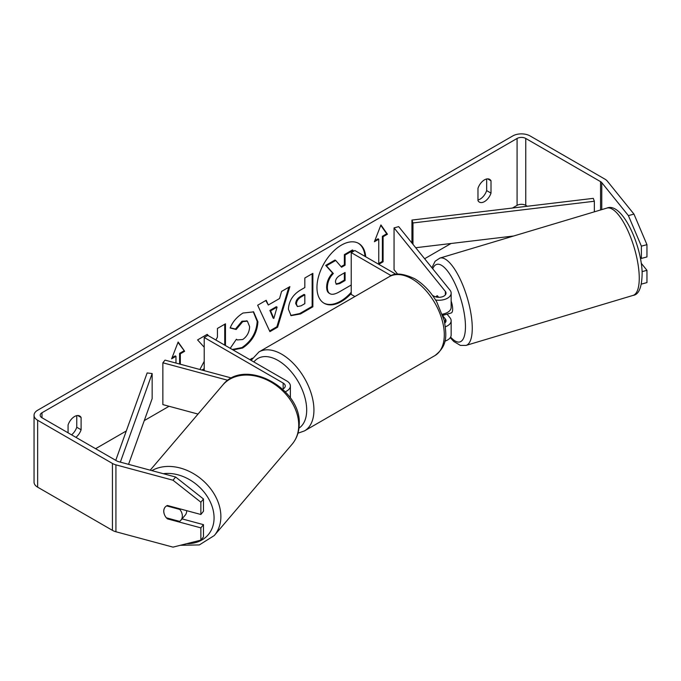 <?xml version="1.0" encoding="UTF-8"?>
<svg xmlns="http://www.w3.org/2000/svg" width="681" height="681" viewBox="0 0 681 681"><rect width="100%" height="100%" fill="white"/><g stroke="black" fill="none" stroke-linecap="round" stroke-linejoin="round"><path stroke-width="1.02" d="M231.659 378.049L165.023 360.113L162.861 362.794L227.939 380.313M162.861 362.794L162.861 404.608L198.026 414.074M285.262 391.745A12.292 7.099 0 0 0 290.378 385.982A12.292 7.099 0 0 0 286.778 380.968L207.841 335.392L204.215 337.487L204.215 370.668M282.675 389.166A7.168 4.137 0 0 0 285.254 385.982A7.168 4.137 0 0 0 283.16 383.062L204.215 337.487M186.679 510.665A10.241 7.772 40.4 0 1 186.679 511.039A10.241 7.772 40.4 0 1 185.189 515.185L180.865 520.258A10.241 7.772 40.4 0 1 179.597 521.382L166.343 517.807A10.241 7.772 40.4 0 1 163.789 511.125A10.241 7.772 40.4 0 1 165.177 507.09M166.641 505.889L179.801 509.431A10.241 7.772 40.4 0 1 182.355 516.121A10.241 7.772 40.4 0 1 180.865 520.258M179.801 509.431L180.227 508.928M323.756 303.045A34.544 19.945 120 0 0 340.662 301.13A34.544 19.945 120 0 0 351.234 292.251M364.99 256.371A34.544 19.945 120 0 0 358.291 243.228M365.723 256.788A34.544 19.945 120 0 0 358.657 243.423A34.544 19.945 120 0 0 341.385 245.134A34.544 19.945 120 0 0 318.819 275.575A34.544 19.945 120 0 0 324.113 303.258A34.544 19.945 120 0 0 341.385 301.547A34.544 19.945 120 0 0 351.234 293.468M527.324 206.258L525.766 205.356A6.146 3.55 0 0 0 517.083 205.356L512.444 208.037M451.026 243.492L424.621 258.737M252.396 358.172L249.842 359.645M169.075 406.276L144.261 420.603M126.3 430.971L95.587 448.702M628.393 215.605L633.968 214.106L646.95 244.666L641.383 246.164L628.393 215.605L601.774 182.636A6.146 3.55 0 0 0 600.548 181.631L525.766 138.456A6.146 3.55 0 0 0 517.083 138.456L41.992 412.746A6.146 3.55 0 0 0 40.196 415.257A6.146 3.55 0 0 0 41.992 417.759L116.774 460.935A6.146 3.55 0 0 0 118.52 461.641L175.613 477.015L203.466 498.994L203.466 511.269L200.869 514.487L200.869 502.212L173.017 480.233L175.613 477.015M204.215 361.313L199.882 369.502M208.48 335.759L207.22 334.345L197.584 339.913L204.215 347.242M225.471 345.573L225.471 323.807L217.443 328.446L217.443 337.095L215.868 340.032M202.878 370.302L204.215 369.528M268.314 305.011L279.533 298.533L281.576 291.417L289.868 286.633L277.61 327.195L269.914 331.63L257.665 305.224L266.211 300.287L268.314 305.011L265.786 300.534M477.968 188.331A10.241 5.916 -60 0 1 489.613 179.341A10.241 5.916 -60 0 1 491.01 180.805L491.01 193.115A10.241 5.916 -60 0 1 484.489 201.593A10.241 5.916 -60 0 1 479.373 202.104A10.241 5.916 -60 0 1 477.968 200.64L477.968 188.331M75.914 437.347A10.241 5.916 120 0 0 81.099 429.771L81.099 417.462A10.241 5.916 120 0 0 79.703 415.997A10.241 5.916 120 0 0 68.066 424.987L68.066 432.818M172.046 357.729L175.247 355.882L175.97 356.299L171.629 358.81L178.15 342.007L184.662 351.285L180.32 353.788L180.32 364.233M175.97 356.299L175.97 363.058M383.097 236.716L387.446 234.204L380.926 224.934L374.405 241.738L378.755 239.227L378.755 264.313L383.097 261.802L383.097 236.716L382.373 236.298L382.373 261.385L383.097 261.802M288.404 309.174L288.404 309.08C288.957 300.798 293.102 294.388 300.857 289.842L304.833 287.552L304.833 277.993L312.86 273.353L312.86 306.808L300.449 313.975L291.068 315.644L288.404 309.174M231.106 348.825L230.348 348.136L236.392 339.249L237.354 339.938L242.725 339.513C247.05 336.499 249.357 332.226 249.629 326.684L247.39 321.151L242.725 321.636L236.179 329.476L230.144 327.995C232.579 321.9 236.852 316.912 242.972 313.039L253.613 311.881L257.912 321.807C257.205 332.89 252.115 341.624 242.64 348.017L232.962 349.898M486.66 178.984L486.66 190.603A10.241 5.916 -60 0 1 480.148 199.09A10.241 5.916 -60 0 1 477.968 199.959M633.968 214.106L607.341 181.137A12.292 7.099 0 0 0 604.89 179.12L530.116 135.953A12.292 7.099 0 0 0 512.733 135.953L37.651 410.234A12.292 7.099 0 0 0 34.05 415.257A12.292 7.099 0 0 0 37.651 420.271L112.425 463.446A12.292 7.099 0 0 0 115.923 464.859L173.017 480.233M71.565 434.836A10.241 5.916 120 0 0 76.757 427.259L76.757 415.64M34.05 415.257L34.05 482.157A12.292 7.099 0 0 0 37.651 487.17L112.425 530.346A12.292 7.099 0 0 0 115.923 531.759L173.017 547.132L200.869 540.144L203.466 536.926L203.466 524.651L200.869 527.869L200.869 540.144M164.317 514.24A10.241 7.576 38.9 0 1 165.049 507.243A10.241 7.576 38.9 0 1 167.449 505.489L200.869 514.487M200.869 527.869L167.449 518.871A10.241 7.576 38.9 0 1 166.47 517.849M203.466 498.994L200.869 502.212M182.04 518.879L203.466 524.651M641.383 246.164L641.383 258.44L640.089 256.848M642.106 271.625L646.95 270.323L646.95 282.598L641.391 284.096M641.383 258.44L646.95 256.941L646.95 244.666M646.95 270.323L641.247 263.258M491.01 180.805L487.647 178.865M491.01 193.115L486.66 190.603M167.952 518.25L167.449 518.871M81.099 417.462L77.745 415.521M81.099 429.771L76.757 427.259M351.234 285.007L339.402 291.834C335.001 294.311 331.851 294.916 329.945 293.656L329.221 293.239C327.51 292.319 326.659 290.208 326.65 286.914L326.65 286.82C326.837 281.611 328.829 277.022 332.617 273.081L325.697 265.394L326.42 265.811L335.707 260.448L341.556 267.224L345.08 265.19L345.08 255.035L353.124 250.387L353.124 251.51M335.707 260.448L334.984 260.031L325.697 265.394M341.07 266.663L344.356 264.773L344.356 254.617L352.4 249.97L353.124 250.387M329.281 293.273L329.945 293.656C328.233 292.736 327.382 290.625 327.374 287.331L327.374 287.237C327.561 282.028 329.553 277.448 333.341 273.498L326.42 265.811M329.221 293.239L329.791 293.571M344.356 254.617L345.08 255.035M344.356 264.773L345.08 265.19M332.617 273.081L333.341 273.498M177.996 342.407L184.662 351.285M183.938 350.86L179.597 353.371L180.32 353.788M179.597 353.371L179.597 364.037M382.373 261.385L378.755 263.479M374.831 240.657L378.032 238.81L378.755 239.227M382.373 236.298L386.723 233.787L387.446 234.204M386.723 233.787L380.773 225.326M288.838 287.229L276.886 326.769L277.61 327.195M276.886 326.769L269.608 330.975M277.073 307.122L276.35 306.705L269.889 310.434L273.098 318.036L273.822 318.453L277.073 307.122L270.612 310.851L273.822 318.453M269.889 310.434L270.612 310.851M312.136 273.779L312.136 306.39L312.86 306.808M312.136 306.39L299.725 313.558L290.71 315.422M304.833 294.813L304.109 294.396L300.304 296.593C297.342 298.44 295.809 300.772 295.707 303.59L297.401 306.552L301.07 305.829L304.833 303.649L304.833 294.813L301.028 297.01C298.065 298.857 296.533 301.189 296.431 304.015L297.401 306.552M207.807 335.41L206.99 334.482M224.747 345.156L224.747 324.224M201.891 370.038L204.215 368.693M253.247 311.677L257.188 321.389C256.482 332.464 251.391 341.207 241.917 347.599L232.23 349.481M236.333 339.342L237.354 339.938M247.016 320.964L241.993 321.219L235.456 329.059L236.179 329.476M235.456 329.059L230.238 327.782M335.461 281.994L336.329 284.266L339.81 283.551L345.08 280.512L345.08 272.468L339.776 275.533C336.967 277.252 335.529 279.406 335.461 281.994M336.005 284.003L339.087 283.134L344.356 280.095L345.08 280.512M344.356 280.095L344.356 272.885M436.717 296.09A10.241 3.533 74.9 0 1 437.304 295.75A10.241 3.533 74.9 0 1 437.364 295.733L438.632 297.299M445.417 326.761A12.292 7.099 0 0 0 451.154 320.76A12.292 7.099 0 0 0 450.005 317.763L447.059 314.12M432.426 295.299L433.797 296.09A7.168 4.137 180 0 0 441.611 296.984A7.168 4.137 180 0 0 446.029 293.162A7.168 4.137 180 0 0 445.365 291.417L394.052 227.888L398.691 226.637L450.005 290.166A12.292 7.099 180 0 1 451.154 293.162A12.292 7.099 180 0 1 435.585 299.998M451.154 320.76L451.154 334.975A12.292 7.099 180 0 1 444.855 341.172M444.821 323.058A7.168 4.137 0 0 0 446.029 320.76A7.168 4.137 0 0 0 445.365 319.006L443.042 316.137M354.903 296.533L351.234 294.422L351.234 252.608L354.852 250.514L396.112 274.332M391.243 275.703L351.234 252.608M451.154 293.162L451.154 307.378A12.292 7.099 180 0 1 442.386 314.179L443.271 315.252A10.241 3.337 73.3 0 0 444.072 313.805M394.052 227.888L394.052 269.702L397.661 274.171M451.154 301.079A10.241 3.337 73.3 0 1 452.644 308.493A10.241 3.337 73.3 0 1 451.248 312.945L448.464 313.779A10.241 3.337 73.3 0 1 448.055 313.822M436.019 296.959A10.241 3.337 73.3 0 1 436.657 296.014L436.879 295.954M448.464 313.779A10.241 3.337 73.3 0 0 448.839 313.592L443.271 315.252M437.645 297.239L436.657 296.014M594.343 211.842L594.343 201.253L593.304 198.358L411.937 220.065L411.937 243.032M594.343 201.253L412.975 222.959L412.975 244.326M412.975 222.959L411.937 220.065M513.661 236.001L415.725 247.722M115.753 460.347L147.139 372.95L152.152 373.546L152.152 398.64L128.556 464.34M120.341 462.135L152.152 373.546M283.16 383.062L283.16 388.911M150.212 470.171L222.738 385.071A45.576 34.586 40.4 0 1 269.429 381.181A45.576 34.586 40.4 0 1 298.729 425.753A45.576 34.586 40.4 0 1 292.115 444.199L214.251 535.564A45.576 34.586 -139.6 0 0 220.865 517.126A45.576 34.586 -139.6 0 0 196.63 475.61A45.576 34.586 -139.6 0 0 151.88 470.622M163.261 473.687A40.451 30.705 40.4 0 1 214.064 518.411A40.451 30.705 40.4 0 1 186.773 543.676M517.083 138.456L517.083 205.356M41.992 412.746L41.992 417.759M115.923 464.859L115.923 531.759M525.766 138.456L525.766 205.356M600.548 181.631L600.548 209.986M601.774 182.636L601.774 209.62M37.651 420.271L37.651 487.17M112.425 463.446L112.425 530.346M326.65 286.914L327.374 287.331M326.65 286.82L327.374 287.237M299.725 313.558L300.449 313.975M295.707 303.692L296.431 304.109M300.304 296.593L301.028 297.01M295.707 303.59L296.431 304.015M257.188 321.296L257.912 321.713M257.188 321.389L257.912 321.807M241.917 347.599L242.64 348.017M241.993 321.219L242.725 321.636M339.087 283.134L339.81 283.551M445.365 319.006L445.365 322.505M445.365 291.417L445.365 294.916M434.853 355.627A45.576 26.312 -120 0 0 441.841 319.108A45.576 26.312 -120 0 0 412.065 278.946A45.576 26.312 -120 0 0 389.277 276.69C394.418 272.596 402.871 273.26 414.627 278.691C423.386 283.917 430.784 291.706 436.819 302.066L444.293 320.623C446.421 334.601 448.277 345.361 434.853 355.627L304.501 430.894L297.963 433.201M389.277 276.69L258.925 351.949A45.576 26.312 60 0 1 281.713 354.205A45.576 26.312 60 0 1 311.481 394.367A45.576 26.312 60 0 1 304.501 430.894M298.968 428.145A40.451 23.358 -120 0 0 304.33 395.525A40.451 23.358 -120 0 0 278.086 360.479A40.451 23.358 -120 0 0 253.86 361.96M639.204 275.601A45.576 14.837 -106.7 0 0 627.065 228.952A45.576 14.837 -106.7 0 0 606.865 208.088C621.642 201.712 641.289 243.747 642.157 272.732C641.987 287.135 638.94 294.694 633.015 295.418A45.576 14.837 -106.7 0 0 639.204 275.601M606.865 208.088L439.883 258.09A45.576 14.837 73.3 0 1 460.075 278.946A45.576 14.837 73.3 0 1 472.214 325.595A45.576 14.837 73.3 0 1 466.025 345.412L633.015 295.418M450.601 337.078A40.451 13.169 -106.7 0 0 465.412 324.309A40.451 13.169 -106.7 0 0 451.392 276.775A40.451 13.169 -106.7 0 0 432.75 268.808M290.378 398.01L290.378 385.982M214.251 535.564L199.354 544.919L180.295 545.302M292.115 444.199C296.686 438.709 299.053 432.171 299.214 424.595C301.836 388.187 244.241 357.099 222.738 385.071M247.39 321.151L246.667 320.734M258.925 351.949L251.11 360.377M439.883 258.09L435.142 261.232L431.899 267.752M450.226 337.682L453.818 341.521L460.39 345.403L466.025 345.412"/></g></svg>
